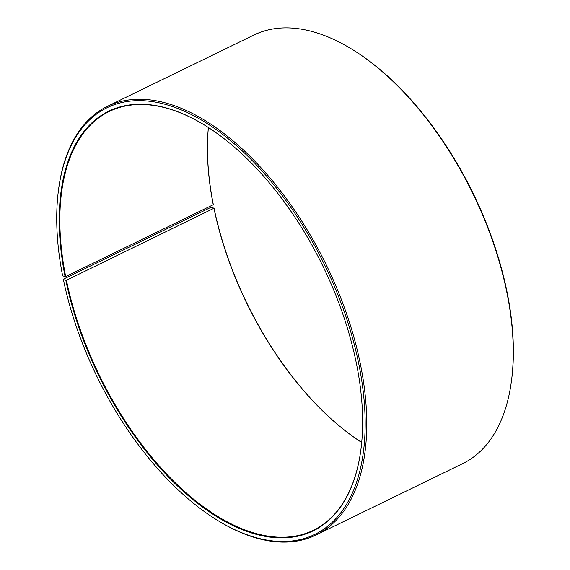 <?xml version="1.0" encoding="UTF-8"?>
<svg xmlns="http://www.w3.org/2000/svg" width="570" height="570" viewBox="0 0 570 570"><rect width="100%" height="100%" fill="white"/><g stroke="black" fill="none" stroke-linecap="round" stroke-linejoin="round"><path stroke-width="0.85" d="M66.433 280.269L63.405 279.678L63.555 279.086L210.131 207.737L211.627 207.523L214.056 208.207L66.433 280.269A232.945 124.474 -116 0 0 313.222 530.349A232.945 124.474 -116 0 0 360.995 448.946M213.992 208.442A232.945 124.474 -116 0 0 361.701 442.47A233.379 124.709 -116 0 1 214.056 208.207M208.378 127.502A232.945 124.474 -116 0 0 213.244 204.737L65.685 276.571L62.65 275.901A237.284 126.789 -116 0 1 58.396 190.836L58.525 189.839A238.367 127.374 -116 0 1 107.431 106.334A238.367 127.374 -116 0 1 326.282 264.908A238.367 127.374 -116 0 1 316.086 534.981A238.367 127.374 -116 0 1 220.198 521.963L219.336 521.45A237.284 126.789 -116 0 0 365.142 426.21A237.284 126.789 -116 0 0 223.297 134.826A237.284 126.789 -116 0 0 58.396 190.836M202.849 124.068A232.945 124.474 -116 0 0 109.312 111.449A232.945 124.474 -116 0 0 65.685 276.571M65.835 280.355A233.379 124.709 -116 0 0 222.143 519.876A233.379 124.709 -116 0 0 360.967 449.146A233.379 124.709 -116 0 0 202.678 123.961A233.379 124.709 -116 0 0 65.087 276.649M63.405 279.678A237.284 126.789 -116 0 0 219.336 521.45M316.086 534.981L462.662 463.631A238.367 127.374 -116 0 0 511.568 380.126A238.367 127.374 -116 0 0 349.894 48.001A238.367 127.374 -116 0 0 254.006 34.984L107.431 106.334M511.568 380.126L511.696 379.136A237.284 126.789 -116 0 0 350.757 48.521L349.894 48.001M208.392 127.509A233.379 124.709 -116 0 0 213.301 204.495L213.244 204.737"/></g></svg>
